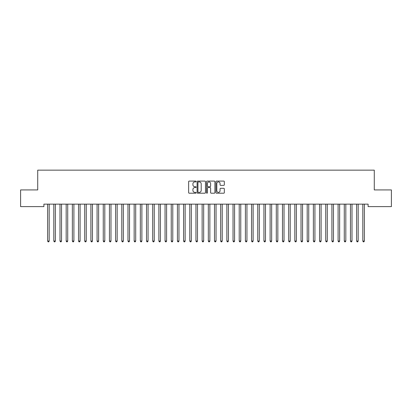 <?xml version="1.0" encoding="UTF-8"?>
<svg xmlns="http://www.w3.org/2000/svg" width="412" height="412" viewBox="0 0 412 412"><rect width="100%" height="100%" fill="white"/><g stroke="black" fill="none" stroke-linecap="round" stroke-linejoin="round"><path stroke-width="0.62" d="M196.112 181.501A0.422 0.422 0 0 0 195.69 181.079L189.242 181.079A0.608 0.608 0 0 0 188.634 181.687L188.634 192.605A0.608 0.608 0 0 0 189.242 193.213L195.69 193.213A0.422 0.422 0 0 0 196.112 192.785A0.422 0.422 0 0 0 195.69 192.363L194.855 192.363A1.942 1.942 0 0 1 192.914 190.421L192.914 189.51A1.942 1.942 0 0 1 194.855 187.568L195.69 187.568A0.422 0.422 0 0 0 196.112 187.146A0.422 0.422 0 0 0 195.69 186.718L194.855 186.718A1.942 1.942 0 0 1 192.914 184.777L192.914 183.87A1.942 1.942 0 0 1 194.855 181.929L195.69 181.929A0.422 0.422 0 0 0 196.112 181.501M223.726 185.354A0.608 0.608 0 0 0 224.334 184.751L224.334 181.687A0.608 0.608 0 0 0 223.726 181.079L216.568 181.079A0.608 0.608 0 0 0 215.965 181.687L215.965 192.605A0.608 0.608 0 0 0 216.568 193.213L223.726 193.213A0.608 0.608 0 0 0 224.334 192.605L224.334 188.902A0.608 0.608 0 0 0 223.726 188.299L220.667 188.299A0.608 0.608 0 0 0 220.06 188.902L220.06 190.741A1.622 1.622 0 0 1 218.437 192.363A1.622 1.622 0 0 1 216.815 190.741L216.815 183.551A1.622 1.622 0 0 1 218.437 181.929A1.622 1.622 0 0 1 220.06 183.551L220.06 184.751A0.608 0.608 0 0 0 220.667 185.354L223.726 185.354M368.101 204.141L43.899 204.141L43.899 206.613L20.6 206.613L20.6 189.927L37.719 189.927L37.719 170.151L374.281 170.151L374.281 189.927L391.4 189.927L391.4 206.613L368.101 206.613L368.101 204.141M205.47 181.687A0.608 0.608 0 0 0 204.862 181.079L197.703 181.079A0.608 0.608 0 0 0 197.096 181.687L197.096 192.605A0.608 0.608 0 0 0 197.703 193.213L204.862 193.213A0.608 0.608 0 0 0 205.47 192.605L205.47 181.687M207.138 181.079L214.297 181.079A0.608 0.608 0 0 1 214.904 181.687L214.904 192.605A0.608 0.608 0 0 1 214.297 193.213L211.232 193.213A0.608 0.608 0 0 1 210.625 192.605L210.625 188.176A0.608 0.608 0 0 0 210.017 187.568L207.988 187.568A0.608 0.608 0 0 0 207.38 188.176L207.38 192.785A0.422 0.422 0 0 1 206.958 193.213A0.422 0.422 0 0 1 206.53 192.785L206.53 181.687A0.608 0.608 0 0 1 207.138 181.079M198.373 181.929A0.422 0.422 0 0 0 197.945 182.351L197.945 191.935A0.422 0.422 0 0 0 198.373 192.363L199.254 192.363A1.942 1.942 0 0 0 201.195 190.421L201.195 183.87A1.942 1.942 0 0 0 199.254 181.929L198.373 181.929M210.625 183.582A1.622 1.622 0 0 0 209.002 181.96A1.622 1.622 0 0 0 207.38 183.582L207.38 186.116A0.608 0.608 0 0 0 207.988 186.718L210.017 186.718A0.608 0.608 0 0 0 210.625 186.116L210.625 183.582M47.555 204.141L47.591 204.228A0.618 0.618 0 0 1 47.638 204.46L47.638 241.046L49.183 241.046L49.183 204.46A0.618 0.618 0 0 1 49.229 204.228L49.265 204.141M49.183 241.046L48.719 241.849L48.101 241.849L47.638 241.046M53.735 204.141L53.771 204.228A0.618 0.618 0 0 1 53.818 204.46L53.818 241.046L55.363 241.046L55.363 204.46A0.618 0.618 0 0 1 55.409 204.228L55.445 204.141M55.363 241.046L54.899 241.849L54.281 241.849L53.818 241.046M59.915 204.141L59.951 204.228A0.618 0.618 0 0 1 59.998 204.46L59.998 241.046L61.543 241.046L61.543 204.46A0.618 0.618 0 0 1 61.589 204.228L61.625 204.141M61.543 241.046L61.079 241.849L60.461 241.849L59.998 241.046M66.095 204.141L66.131 204.228A0.618 0.618 0 0 1 66.177 204.46L66.177 241.046L67.722 241.046L67.722 204.46A0.618 0.618 0 0 1 67.769 204.228L67.805 204.141M67.722 241.046L67.259 241.849L66.641 241.849L66.177 241.046M72.275 204.141L72.311 204.228A0.618 0.618 0 0 1 72.358 204.46L72.358 241.046L73.903 241.046L73.903 204.46A0.618 0.618 0 0 1 73.949 204.228L73.985 204.141M73.903 241.046L73.439 241.849L72.821 241.849L72.358 241.046M78.455 204.141L78.491 204.228A0.618 0.618 0 0 1 78.538 204.46L78.538 241.046L80.082 241.046L80.082 204.46A0.618 0.618 0 0 1 80.129 204.228L80.165 204.141M80.082 241.046L79.619 241.849L79.001 241.849L78.538 241.046M84.635 204.141L84.671 204.228A0.618 0.618 0 0 1 84.718 204.46L84.718 241.046L86.263 241.046L86.263 204.46A0.618 0.618 0 0 1 86.309 204.228L86.345 204.141M86.263 241.046L85.799 241.849L85.181 241.849L84.718 241.046M90.815 204.141L90.851 204.228A0.618 0.618 0 0 1 90.898 204.46L90.898 241.046L92.442 241.046L92.442 204.46A0.618 0.618 0 0 1 92.489 204.228L92.525 204.141M92.442 241.046L91.979 241.849L91.361 241.849L90.898 241.046M96.995 204.141L97.031 204.228A0.618 0.618 0 0 1 97.078 204.46L97.078 241.046L98.623 241.046L98.623 204.46A0.618 0.618 0 0 1 98.669 204.228L98.705 204.141M98.623 241.046L98.159 241.849L97.541 241.849L97.078 241.046M103.175 204.141L103.211 204.228A0.618 0.618 0 0 1 103.258 204.46L103.258 241.046L104.803 241.046L104.803 204.46A0.618 0.618 0 0 1 104.849 204.228L104.885 204.141M104.803 241.046L104.339 241.849L103.721 241.849L103.258 241.046M109.355 204.141L109.391 204.228A0.618 0.618 0 0 1 109.438 204.46L109.438 241.046L110.983 241.046L110.983 204.46A0.618 0.618 0 0 1 111.029 204.228L111.065 204.141M110.983 241.046L110.519 241.849L109.901 241.849L109.438 241.046M115.535 204.141L115.571 204.228A0.618 0.618 0 0 1 115.618 204.46L115.618 241.046L117.163 241.046L117.163 204.46A0.618 0.618 0 0 1 117.209 204.228L117.245 204.141M117.163 241.046L116.699 241.849L116.081 241.849L115.618 241.046M121.715 204.141L121.751 204.228A0.618 0.618 0 0 1 121.797 204.46L121.797 241.046L123.343 241.046L123.343 204.46A0.618 0.618 0 0 1 123.389 204.228L123.425 204.141M123.343 241.046L122.879 241.849L122.261 241.849L121.797 241.046M127.895 204.141L127.931 204.228A0.618 0.618 0 0 1 127.978 204.46L127.978 241.046L129.523 241.046L129.523 204.46A0.618 0.618 0 0 1 129.569 204.228L129.605 204.141M129.523 241.046L129.059 241.849L128.441 241.849L127.978 241.046M134.075 204.141L134.111 204.228A0.618 0.618 0 0 1 134.157 204.46L134.157 241.046L135.703 241.046L135.703 204.46A0.618 0.618 0 0 1 135.749 204.228L135.785 204.141M135.703 241.046L135.239 241.849L134.621 241.849L134.157 241.046M140.255 204.141L140.291 204.228A0.618 0.618 0 0 1 140.338 204.46L140.338 241.046L141.882 241.046L141.882 204.46A0.618 0.618 0 0 1 141.929 204.228L141.965 204.141M141.882 241.046L141.419 241.849L140.801 241.849L140.338 241.046M146.435 204.141L146.471 204.228A0.618 0.618 0 0 1 146.518 204.46L146.518 241.046L148.062 241.046L148.062 204.46A0.618 0.618 0 0 1 148.109 204.228L148.145 204.141M148.062 241.046L147.599 241.849L146.981 241.849L146.518 241.046M152.615 204.141L152.651 204.228A0.618 0.618 0 0 1 152.697 204.46L152.697 241.046L154.243 241.046L154.243 204.46A0.618 0.618 0 0 1 154.289 204.228L154.325 204.141M154.243 241.046L153.779 241.849L153.161 241.849L152.697 241.046M158.795 204.141L158.831 204.228A0.618 0.618 0 0 1 158.877 204.46L158.877 241.046L160.423 241.046L160.423 204.46A0.618 0.618 0 0 1 160.469 204.228L160.505 204.141M160.423 241.046L159.959 241.849L159.341 241.849L158.877 241.046M164.975 204.141L165.011 204.228A0.618 0.618 0 0 1 165.058 204.46L165.058 241.046L166.602 241.046L166.602 204.46A0.618 0.618 0 0 1 166.649 204.228L166.685 204.141M166.602 241.046L166.139 241.849L165.521 241.849L165.058 241.046M171.155 204.141L171.191 204.228A0.618 0.618 0 0 1 171.238 204.46L171.238 241.046L172.782 241.046L172.782 204.46A0.618 0.618 0 0 1 172.829 204.228L172.865 204.141M172.782 241.046L172.319 241.849L171.701 241.849L171.238 241.046M177.335 204.141L177.371 204.228A0.618 0.618 0 0 1 177.418 204.46L177.418 241.046L178.963 241.046L178.963 204.46A0.618 0.618 0 0 1 179.009 204.228L179.045 204.141M178.963 241.046L178.499 241.849L177.881 241.849L177.418 241.046M183.515 204.141L183.551 204.228A0.618 0.618 0 0 1 183.597 204.46L183.597 241.046L185.143 241.046L185.143 204.46A0.618 0.618 0 0 1 185.189 204.228L185.225 204.141M185.143 241.046L184.679 241.849L184.061 241.849L183.597 241.046M189.695 204.141L189.731 204.228A0.618 0.618 0 0 1 189.778 204.46L189.778 241.046L191.322 241.046L191.322 204.46A0.618 0.618 0 0 1 191.369 204.228L191.405 204.141M191.322 241.046L190.859 241.849L190.241 241.849L189.778 241.046M195.875 204.141L195.911 204.228A0.618 0.618 0 0 1 195.958 204.46L195.958 241.046L197.502 241.046L197.502 204.46A0.618 0.618 0 0 1 197.549 204.228L197.585 204.141M197.502 241.046L197.039 241.849L196.421 241.849L195.958 241.046M202.055 204.141L202.091 204.228A0.618 0.618 0 0 1 202.138 204.46L202.138 241.046L203.683 241.046L203.683 204.46A0.618 0.618 0 0 1 203.729 204.228L203.765 204.141M203.683 241.046L203.219 241.849L202.601 241.849L202.138 241.046M208.235 204.141L208.271 204.228A0.618 0.618 0 0 1 208.317 204.46L208.317 241.046L209.863 241.046L209.863 204.46A0.618 0.618 0 0 1 209.909 204.228L209.945 204.141M209.863 241.046L209.399 241.849L208.781 241.849L208.317 241.046M214.415 204.141L214.451 204.228A0.618 0.618 0 0 1 214.498 204.46L214.498 241.046L216.043 241.046L216.043 204.46A0.618 0.618 0 0 1 216.089 204.228L216.125 204.141M216.043 241.046L215.579 241.849L214.961 241.849L214.498 241.046M220.595 204.141L220.631 204.228A0.618 0.618 0 0 1 220.678 204.46L220.678 241.046L222.222 241.046L222.222 204.46A0.618 0.618 0 0 1 222.269 204.228L222.305 204.141M222.222 241.046L221.759 241.849L221.141 241.849L220.678 241.046M226.775 204.141L226.811 204.228A0.618 0.618 0 0 1 226.858 204.46L226.858 241.046L228.403 241.046L228.403 204.46A0.618 0.618 0 0 1 228.449 204.228L228.485 204.141M228.403 241.046L227.939 241.849L227.321 241.849L226.858 241.046M232.955 204.141L232.991 204.228A0.618 0.618 0 0 1 233.037 204.46L233.037 241.046L234.583 241.046L234.583 204.46A0.618 0.618 0 0 1 234.629 204.228L234.665 204.141M234.583 241.046L234.119 241.849L233.501 241.849L233.037 241.046M239.135 204.141L239.171 204.228A0.618 0.618 0 0 1 239.218 204.46L239.218 241.046L240.763 241.046L240.763 204.46A0.618 0.618 0 0 1 240.809 204.228L240.845 204.141M240.763 241.046L240.299 241.849L239.681 241.849L239.218 241.046M245.315 204.141L245.351 204.228A0.618 0.618 0 0 1 245.398 204.46L245.398 241.046L246.942 241.046L246.942 204.46A0.618 0.618 0 0 1 246.989 204.228L247.025 204.141M246.942 241.046L246.479 241.849L245.861 241.849L245.398 241.046M251.495 204.141L251.531 204.228A0.618 0.618 0 0 1 251.578 204.46L251.578 241.046L253.123 241.046L253.123 204.46A0.618 0.618 0 0 1 253.169 204.228L253.205 204.141M253.123 241.046L252.659 241.849L252.041 241.849L251.578 241.046M257.675 204.141L257.711 204.228A0.618 0.618 0 0 1 257.757 204.46L257.757 241.046L259.303 241.046L259.303 204.46A0.618 0.618 0 0 1 259.349 204.228L259.385 204.141M259.303 241.046L258.839 241.849L258.221 241.849L257.757 241.046M263.855 204.141L263.891 204.228A0.618 0.618 0 0 1 263.938 204.46L263.938 241.046L265.483 241.046L265.483 204.46A0.618 0.618 0 0 1 265.529 204.228L265.565 204.141M265.483 241.046L265.019 241.849L264.401 241.849L263.938 241.046M270.035 204.141L270.071 204.228A0.618 0.618 0 0 1 270.118 204.46L270.118 241.046L271.663 241.046L271.663 204.46A0.618 0.618 0 0 1 271.709 204.228L271.745 204.141M271.663 241.046L271.199 241.849L270.581 241.849L270.118 241.046M276.215 204.141L276.251 204.228A0.618 0.618 0 0 1 276.298 204.46L276.298 241.046L277.843 241.046L277.843 204.46A0.618 0.618 0 0 1 277.889 204.228L277.925 204.141M277.843 241.046L277.379 241.849L276.761 241.849L276.298 241.046M282.395 204.141L282.431 204.228A0.618 0.618 0 0 1 282.478 204.46L282.478 241.046L284.022 241.046L284.022 204.46A0.618 0.618 0 0 1 284.069 204.228L284.105 204.141M284.022 241.046L283.559 241.849L282.941 241.849L282.478 241.046M288.575 204.141L288.611 204.228A0.618 0.618 0 0 1 288.658 204.46L288.658 241.046L290.202 241.046L290.202 204.46A0.618 0.618 0 0 1 290.249 204.228L290.285 204.141M290.202 241.046L289.739 241.849L289.121 241.849L288.658 241.046M294.755 204.141L294.791 204.228A0.618 0.618 0 0 1 294.838 204.46L294.838 241.046L296.382 241.046L296.382 204.46A0.618 0.618 0 0 1 296.429 204.228L296.465 204.141M296.382 241.046L295.919 241.849L295.301 241.849L294.838 241.046M300.935 204.141L300.971 204.228A0.618 0.618 0 0 1 301.017 204.46L301.017 241.046L302.562 241.046L302.562 204.46A0.618 0.618 0 0 1 302.609 204.228L302.645 204.141M302.562 241.046L302.099 241.849L301.481 241.849L301.017 241.046M307.115 204.141L307.151 204.228A0.618 0.618 0 0 1 307.197 204.46L307.197 241.046L308.743 241.046L308.743 204.46A0.618 0.618 0 0 1 308.789 204.228L308.825 204.141M308.743 241.046L308.279 241.849L307.661 241.849L307.197 241.046M313.295 204.141L313.331 204.228A0.618 0.618 0 0 1 313.377 204.46L313.377 241.046L314.923 241.046L314.923 204.46A0.618 0.618 0 0 1 314.969 204.228L315.005 204.141M314.923 241.046L314.459 241.849L313.841 241.849L313.377 241.046M319.475 204.141L319.511 204.228A0.618 0.618 0 0 1 319.558 204.46L319.558 241.046L321.103 241.046L321.103 204.46A0.618 0.618 0 0 1 321.149 204.228L321.185 204.141M321.103 241.046L320.639 241.849L320.021 241.849L319.558 241.046M325.655 204.141L325.691 204.228A0.618 0.618 0 0 1 325.738 204.46L325.738 241.046L327.283 241.046L327.283 204.46A0.618 0.618 0 0 1 327.329 204.228L327.365 204.141M327.283 241.046L326.819 241.849L326.201 241.849L325.738 241.046M331.835 204.141L331.871 204.228A0.618 0.618 0 0 1 331.918 204.46L331.918 241.046L333.463 241.046L333.463 204.46A0.618 0.618 0 0 1 333.509 204.228L333.545 204.141M333.463 241.046L332.999 241.849L332.381 241.849L331.918 241.046M338.015 204.141L338.051 204.228A0.618 0.618 0 0 1 338.098 204.46L338.098 241.046L339.642 241.046L339.642 204.46A0.618 0.618 0 0 1 339.689 204.228L339.725 204.141M339.642 241.046L339.179 241.849L338.561 241.849L338.098 241.046M344.195 204.141L344.231 204.228A0.618 0.618 0 0 1 344.278 204.46L344.278 241.046L345.822 241.046L345.822 204.46A0.618 0.618 0 0 1 345.869 204.228L345.905 204.141M345.822 241.046L345.359 241.849L344.741 241.849L344.278 241.046M350.375 204.141L350.411 204.228A0.618 0.618 0 0 1 350.457 204.46L350.457 241.046L352.002 241.046L352.002 204.46A0.618 0.618 0 0 1 352.049 204.228L352.085 204.141M352.002 241.046L351.539 241.849L350.921 241.849L350.457 241.046M356.555 204.141L356.591 204.228A0.618 0.618 0 0 1 356.637 204.46L356.637 241.046L358.183 241.046L358.183 204.46A0.618 0.618 0 0 1 358.229 204.228L358.265 204.141M358.183 241.046L357.719 241.849L357.101 241.849L356.637 241.046M362.735 204.141L362.771 204.228A0.618 0.618 0 0 1 362.817 204.46L362.817 241.046L364.363 241.046L364.363 204.46A0.618 0.618 0 0 1 364.409 204.228L364.445 204.141M364.363 241.046L363.899 241.849L363.281 241.849L362.817 241.046"/></g></svg>
